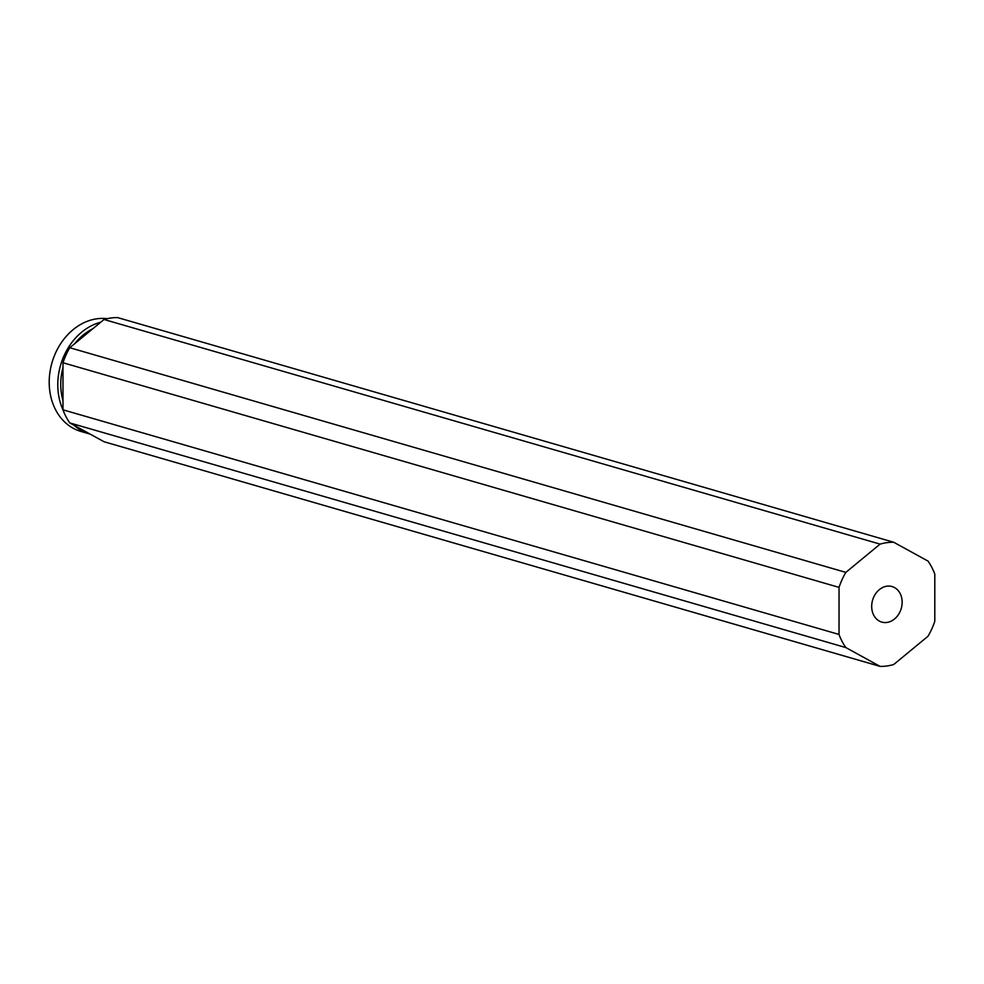 <?xml version="1.0" encoding="UTF-8"?>
<svg xmlns="http://www.w3.org/2000/svg" width="984" height="984" viewBox="0 0 984 984"><rect width="100%" height="100%" fill="white"/><g stroke="black" fill="none" stroke-linecap="round" stroke-linejoin="round"><path stroke-width="1.48" d="M902.144 602.22A18.499 14.92 106.1 0 0 892.058 586.55A18.499 14.92 106.1 0 0 871.689 606.415A18.499 14.92 106.1 0 0 881.775 622.085A18.499 14.92 106.1 0 0 902.144 602.22M107.158 318.681A58.056 46.826 106.1 0 0 49.2 382.247A58.056 46.826 106.1 0 0 80.848 431.423L89.433 433.907A58.056 46.826 -73.9 0 1 74.12 425.309M90.147 434.116A58.056 46.826 -73.9 0 1 89.433 433.907M62.976 409.787A58.056 46.826 -73.9 0 1 57.785 384.732A58.056 46.826 -73.9 0 1 100.712 322.235M62.976 400.599A54.44 43.923 -73.9 0 1 60.75 384.326A54.44 43.923 -73.9 0 1 62.976 367.438M934.8 574.189L934.8 621.261A62.927 50.762 -73.9 0 1 927.986 636.267L893.73 664.507A62.927 50.762 -73.9 0 1 880.09 666.389L845.846 647.57A62.927 50.762 -73.9 0 1 839.032 634.446L839.032 587.374A62.927 50.762 -73.9 0 1 845.846 572.38L880.09 544.127A62.927 50.762 -73.9 0 1 893.73 542.258L927.986 561.077A62.927 50.762 -73.9 0 1 934.8 574.189M845.846 647.57L69.79 422.923L104.046 441.742L880.09 666.389M69.79 422.923A62.927 50.762 -73.9 0 1 62.976 409.811L839.032 634.446M62.976 409.811L62.976 362.739L839.032 587.374M62.976 362.739A62.927 50.762 -73.9 0 1 69.79 347.733L845.846 572.38M69.79 347.733L104.046 319.493L880.09 544.127M104.046 319.493A62.927 50.762 -73.9 0 1 117.674 317.611L893.73 542.258M74.784 343.625A54.44 43.923 -73.9 0 1 92.767 328.791"/></g></svg>
